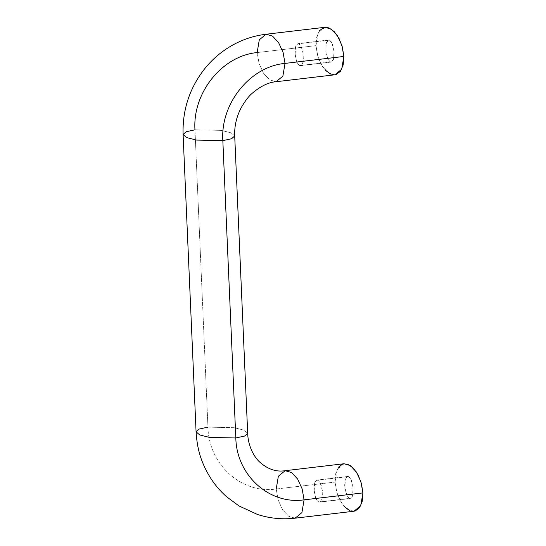 <?xml version="1.0" encoding="UTF-8"?>
<svg xmlns="http://www.w3.org/2000/svg" width="546" height="546" viewBox="0 0 546 546"><rect width="100%" height="100%" fill="white"/><g stroke="black" fill="none" stroke-linecap="round" stroke-linejoin="round"><path stroke-width="0.41" stroke-dasharray="2.73 2.05" d="M318.755 502.02L350.273 498.518L352.552 495.809L353.105 487.196L350.901 479.231L348.498 476.583L317.799 480.2L320.202 482.848L322.413 490.82L321.86 499.426L319.581 502.136L318.755 502.02L316.352 499.372L314.141 491.407L314.701 482.794L316.98 480.084L348.498 476.583L346.894 476.774L345.604 478.596L344.826 481.777L344.683 485.824L346.28 494.028L347.775 496.935L349.447 498.402L351.051 498.211L352.341 496.382L353.119 493.209L352.75 484.855L351.665 480.951L350.17 478.05L348.498 476.583L347.672 476.467L345.393 479.176L344.84 487.783L347.044 495.754L349.447 498.402L318.755 502.02L320.359 501.829L321.649 500.006L322.42 496.826L322.058 488.472L320.973 484.575L319.478 481.668L317.799 480.2L316.195 480.391L314.912 482.214L314.134 485.394L313.991 489.441L315.581 497.645L317.076 500.552L318.755 502.02M299.699 65.575L331.217 62.073L333.497 59.364L334.05 50.751L331.845 42.779L329.443 40.131L298.744 43.748L301.146 46.403L303.358 54.368L302.805 62.981L300.525 65.691L299.699 65.575L297.297 62.927L295.086 54.955L295.639 46.349L297.925 43.632L329.443 40.131L331.115 41.598L332.61 44.506L334.207 52.709L334.063 56.757L333.285 59.937L331.995 61.759L330.391 61.957L328.719 60.49L327.225 57.583L326.139 53.679L325.771 45.332L326.549 42.151L327.839 40.329L329.443 40.131L328.617 40.015L326.337 42.724L325.785 51.338L327.989 59.309L330.391 61.957L299.699 65.575L301.303 65.383L302.593 63.554L303.364 60.381L303.003 52.027L301.918 48.123L300.423 45.222L298.744 43.748L297.14 43.946L295.857 45.768L295.079 48.949L294.936 52.996L296.526 61.2L298.02 64.107L299.699 65.575M266.114 34.234L259.302 39.797L257.152 52.566L259.091 63.548L263.588 73.341L269.676 79.873L276.058 81.723L269.676 79.873L263.588 73.341L259.091 63.548L257.152 52.566L315.984 45.632L317.922 56.613L322.413 66.407L328.508 72.932L334.889 74.788M234.705 135.954L231.047 132.828L221.205 130.371L194.97 129.811L221.205 130.371L231.047 132.828L234.705 135.954M247.686 433.285L244.028 430.159L234.186 427.702L207.951 427.143L194.97 129.811L207.951 427.143L234.186 427.702L244.028 430.159L247.686 433.285M285.169 470.686L278.358 476.242L276.208 489.011C241.4 494.075 208.681 464.421 207.951 427.143C208.681 464.421 241.4 494.075 276.208 489.011L335.039 482.077L276.208 489.011L278.146 500L282.644 509.793L288.732 516.318L295.113 518.174L288.732 516.318L282.644 509.793L278.146 500L276.208 489.011M344 463.745L337.189 469.307L335.039 482.077L335.715 473.614L338.404 467.267M353.385 511.302L349.986 510.681M344.574 506.838L339.837 500.061L336.486 491.359L335.039 482.077L336.978 493.065L341.468 502.859L347.563 509.384L353.945 511.233M342.704 463.998L343.414 463.813M319.349 30.822L316.66 37.169L315.984 45.632L317.431 54.914L320.782 63.609L325.518 70.393M330.931 74.229L334.329 74.857M324.358 27.368L323.648 27.553M207.951 427.143L199.188 429.054L196.075 431.831M324.945 27.3L318.134 32.862L315.984 45.632L257.152 52.566C222.256 55.719 192.451 92.752 194.97 129.811L186.206 131.722L183.094 134.5M350.273 498.518L319.581 502.136M331.217 62.073L300.525 65.691M328.617 40.015L297.925 43.632M347.672 476.467L316.98 480.084"/><path stroke-width="0.82" d="M343.414 463.813L347.959 464.305L353.371 468.14L358.108 474.924L361.459 483.62L362.906 492.908L304.074 499.843C269.267 504.907 236.548 475.245 235.817 437.974L222.836 140.643C220.318 103.576 250.123 66.551 285.019 63.397L282.869 76.16L276.058 81.723L282.869 76.16L285.019 63.397C250.123 66.551 220.318 103.576 222.836 140.643L231.593 138.732L234.705 135.954L231.593 138.732L222.836 140.643L235.817 437.974L244.581 436.063L247.686 433.285L244.581 436.063L235.817 437.974C236.548 475.245 269.267 504.907 304.074 499.843L302.136 488.854L297.645 479.06L291.557 472.536L285.169 470.686L291.557 472.536L297.645 479.06L302.136 488.854L304.074 499.843L362.906 492.908L360.967 481.92L356.477 472.126L350.389 465.602L344 463.745L285.169 470.686C275.86 472.229 266.967 468.987 258.49 460.96C251.419 453.33 247.864 442.328 247.686 433.285L234.705 135.954C234.323 126.338 236.425 117.035 241.004 108.053C244.977 101.065 248.764 96.096 252.375 93.148C260.749 86.07 268.646 82.262 276.058 81.723L334.889 74.788L341.7 69.226L343.85 56.456L285.019 63.397L283.081 52.409L278.59 42.615L272.502 36.091L266.114 34.234L272.502 36.091L278.59 42.615L283.081 52.409L285.019 63.397L343.85 56.456L342.403 47.174L339.052 38.479L334.316 31.695L328.904 27.86L324.358 27.368M194.97 129.811C192.451 92.752 222.256 55.719 257.152 52.566L259.302 39.797L266.114 34.234C254.136 35.688 242.861 39.373 232.296 45.284C221.853 51.188 212.804 58.818 205.153 68.168C189.701 87.619 182.35 109.732 183.094 134.5L186.206 131.722L194.963 129.811M276.208 489.011L278.358 476.242L285.169 470.686M183.094 134.5L186.752 137.626L196.594 140.083L222.836 140.643L196.594 140.083L186.752 137.626L183.094 134.5L196.075 431.831L199.734 434.957L209.575 437.414L235.817 437.974L209.575 437.414L199.734 434.957L196.075 431.831C197.161 447.891 200.205 460.967 210.149 477.381C214.646 484.534 220.045 490.929 226.351 496.56L238.991 505.937L257.412 514.441C269.697 518.413 282.262 519.655 295.113 518.174L301.924 512.612L304.074 499.843L301.924 512.612L295.113 518.174L353.945 511.233L360.756 505.671L362.906 492.908L362.23 501.365L359.541 507.719L355.241 510.988L353.385 511.302M349.986 510.681L344.574 506.838M338.404 467.267L342.704 463.998M325.518 70.393L330.931 74.229M334.329 74.857L336.186 74.536L340.486 71.267L343.175 64.919L343.85 56.456L341.912 45.475L337.421 35.681L331.326 29.156L324.945 27.3L266.114 34.234M323.648 27.553L319.349 30.822M196.075 431.831L199.188 429.054L207.951 427.143"/></g></svg>
